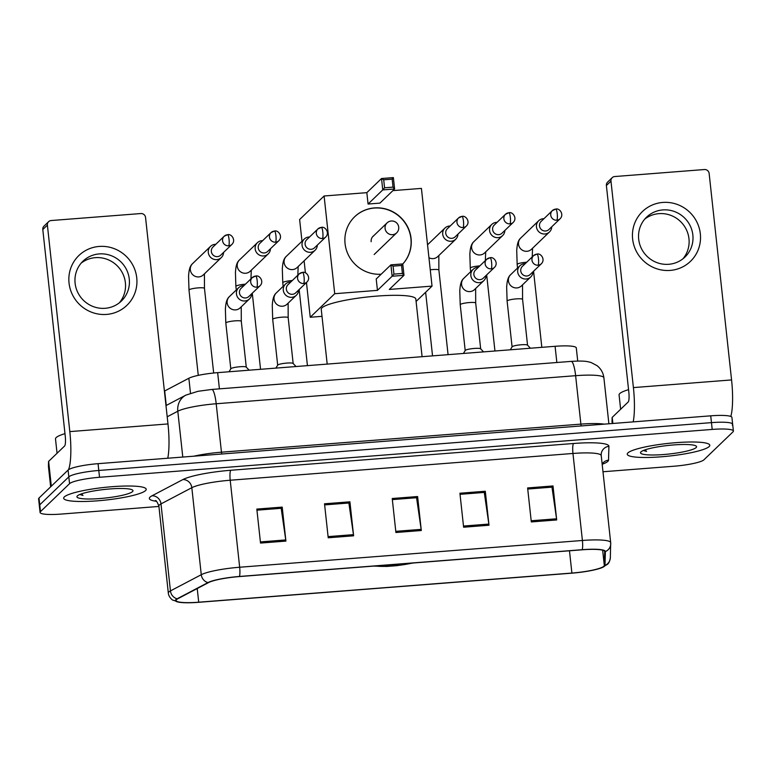 <?xml version="1.0" encoding="UTF-8"?>
<svg xmlns="http://www.w3.org/2000/svg" width="772" height="772" viewBox="0 0 772 772"><rect width="100%" height="100%" fill="white"/><g stroke="black" fill="none" stroke-linecap="round" stroke-linejoin="round"><path stroke-width="1.16" d="M164.417 391.105A25.949 3.966 -6.2 0 1 164.687 390.96L188.86 378.251A25.949 3.966 -6.2 0 1 217.656 372.654L555.087 346.3A25.949 3.966 -6.2 0 1 576.298 347.921A25.949 3.966 -6.2 0 1 576.298 347.998M732.252 425.063A25.949 3.966 173.8 0 0 732.657 424.243L731.924 417.449A25.949 3.966 173.8 0 0 710.722 415.828L98.054 463.673A25.949 3.966 173.8 0 0 68.081 470.071L39.005 498.036A25.949 3.966 173.8 0 0 38.6 498.857L39.343 505.65A25.949 3.966 173.8 0 1 39.748 504.83A25.949 3.966 173.8 0 0 39.343 505.65L40.076 512.454A25.949 3.966 173.8 0 0 61.277 514.065L158.916 506.442M732.657 424.243A25.949 3.966 173.8 0 0 711.456 422.631L98.787 470.466A25.949 3.966 173.8 0 0 68.814 476.864L39.748 504.83L68.814 476.864A25.949 3.966 173.8 0 1 98.787 470.466L711.456 422.631A25.949 3.966 173.8 0 1 732.657 424.243L733.4 431.037A25.949 3.966 173.8 0 0 712.199 429.425L99.53 477.27A25.949 3.966 173.8 0 0 69.557 483.668L40.482 511.633A25.949 3.966 173.8 0 0 40.076 512.454M709.15 446.573A41.514 6.35 173.8 0 0 709.806 445.261A41.514 6.35 173.8 0 0 671.872 443.022A41.514 6.35 173.8 0 0 627.916 452.913A41.514 6.35 173.8 0 0 627.26 454.225A41.514 6.35 173.8 0 0 665.184 456.464A41.514 6.35 173.8 0 0 709.15 446.573A41.514 6.35 173.8 0 0 709.806 445.261A41.514 6.35 173.8 0 0 671.872 443.022A41.514 6.35 173.8 0 0 627.916 452.913A41.514 6.35 173.8 0 0 627.26 454.225A41.514 6.35 173.8 0 0 665.184 456.464A41.514 6.35 173.8 0 0 709.15 446.573M145.561 490.577A41.514 6.35 173.8 0 0 146.217 489.265A41.514 6.35 173.8 0 0 108.292 487.026A41.514 6.35 173.8 0 0 64.327 496.917A41.514 6.35 173.8 0 0 63.671 498.229A41.514 6.35 173.8 0 0 101.605 500.468A41.514 6.35 173.8 0 0 145.561 490.577A41.514 6.35 173.8 0 0 146.217 489.265A41.514 6.35 173.8 0 0 108.292 487.026A41.514 6.35 173.8 0 0 64.327 496.917A41.514 6.35 173.8 0 0 63.671 498.229A41.514 6.35 173.8 0 0 101.605 500.468A41.514 6.35 173.8 0 0 145.561 490.577M603.868 566.233A27.676 4.236 -6.2 0 1 571.898 573.056L198.713 602.199A27.676 4.236 -6.2 0 1 176.093 600.471A27.676 4.236 -6.2 0 1 177.792 598.754L208.614 582.551A27.676 4.236 -6.2 0 1 239.33 576.578L582.069 549.809A27.676 4.236 -6.2 0 1 604.688 551.536A27.676 4.236 -6.2 0 1 604.688 551.623L604.312 565.442A27.676 4.236 -6.2 0 1 603.868 566.233M604.544 566.175A28.371 4.343 173.8 0 0 604.997 565.374L605.383 551.546A28.371 4.343 173.8 0 0 582.194 549.693L239.445 576.462A28.371 4.343 173.8 0 0 207.967 582.58L177.145 598.783A28.371 4.343 173.8 0 0 179.953 602.372A28.371 4.343 173.8 0 0 198.587 602.314L571.772 573.171A28.371 4.343 173.8 0 0 600.944 568.038A28.371 4.343 173.8 0 0 604.544 566.175M602.98 471.76L673.946 466.22A25.949 3.966 173.8 0 0 703.919 459.822L732.995 431.857A25.949 3.966 173.8 0 0 733.4 431.037M260.521 543.073L256.825 509.086L282.214 507.107L285.91 541.095L260.521 543.073M463.615 527.218L459.919 493.231L485.308 491.243L488.994 525.23L463.615 527.218M531.31 521.93L527.614 487.943L553.003 485.955L556.699 519.952L531.31 521.93M328.216 537.785L324.52 503.798L349.909 501.819L353.605 535.807L328.216 537.785M395.911 532.506L392.224 498.509L417.613 496.531L421.3 530.518L395.911 532.506M256.941 510.157L280.989 508.304M463.49 526.05L488.85 524.072L484.276 492.43L460.035 494.321L484.083 492.449L485.308 491.243M527.739 489.014L551.787 487.161M328.09 536.627L353.46 534.639L348.876 503.006L324.645 504.898L348.693 503.016L349.909 501.819M392.34 499.59L416.388 497.737M417.613 496.531L416.388 497.708M392.34 499.609L416.571 497.718L421.155 529.36A6.919 1.332 85.5 0 1 421.3 530.518M353.46 534.639A6.919 1.332 85.5 0 1 353.605 535.807M553.003 485.955L551.777 487.132M527.739 489.043L551.97 487.151L556.554 518.784A6.919 1.332 85.5 0 1 556.699 519.952M488.85 524.072A6.919 1.332 85.5 0 1 488.994 525.23M282.214 507.107L280.989 508.285M256.951 510.186L281.182 508.294L285.756 539.927A6.919 1.332 85.5 0 1 285.91 541.095M628.562 389.648A43.242 6.62 173.8 0 0 619.762 393.566A43.242 6.62 173.8 0 0 619.076 394.936L620.64 409.266M696.122 447.586A28.197 4.314 173.8 0 0 696.151 446.071A28.197 4.314 173.8 0 0 668.629 445.396A28.197 4.314 173.8 0 0 640.943 451.9A28.197 4.314 173.8 0 0 640.77 452.083A28.197 4.314 173.8 0 0 664.094 454.496A28.197 4.314 173.8 0 0 696.122 447.586M643.385 450.491L646.579 451.417L645.045 449.864M646.579 451.417L643.858 450.298M662.791 202.438A34.595 33.534 -133.9 0 1 700.329 233.781A34.595 33.534 -133.9 0 1 670.173 270.412A34.595 33.534 -133.9 0 1 632.635 239.069A34.595 33.534 -133.9 0 1 662.791 202.438M668.726 264.294A27.676 26.827 46.1 0 0 684.957 257.047A27.676 26.827 46.1 0 0 690.361 226.128A27.676 26.827 46.1 0 0 662.82 209.916A27.676 26.827 46.1 0 0 646.589 217.154A27.676 26.827 46.1 0 0 641.185 248.073A27.676 26.827 46.1 0 0 668.726 264.294M644.736 219.123A27.676 26.827 -133.9 0 1 658.931 213.651A27.676 26.827 -133.9 0 1 685.854 228.628A27.676 26.827 -133.9 0 1 682.921 258.813M730.804 416.465A34.595 6.639 -94.5 0 0 731.567 379.93L709.14 173.449A4.323 4.188 46.1 0 0 704.44 169.531L614.744 176.537A4.323 4.188 46.1 0 0 610.97 181.121L606.387 185.531L628.813 392.012A8.646 1.66 85.5 0 1 628.205 401.98L612.215 417.363L612.871 423.471M633.194 421.888A34.595 6.639 -94.5 0 0 633.407 387.592L610.97 181.121M606.387 185.531A4.323 4.188 -133.9 0 1 607.622 182.086L612.206 177.666M612.013 422.323A4.323 0.666 -6.2 0 1 612.013 422.303A4.323 0.666 -6.2 0 1 612.013 422.294L612.138 417.488A4.323 0.666 -6.2 0 1 612.215 417.363M422.091 356.693L415.828 299.044A47.565 7.276 173.8 0 0 372.365 296.487A47.565 7.276 173.8 0 0 321.992 307.816A47.565 7.276 173.8 0 0 321.248 309.321L327.193 364.104M376.977 565.828A23.353 3.571 173.8 0 0 410.443 563.213M381.165 274.224A33.727 32.694 -133.9 0 1 347.998 254.191A33.727 32.694 -133.9 0 1 354.686 216.739A33.727 32.694 -133.9 0 1 374.468 207.909A33.727 32.694 -133.9 0 1 407.616 226.814A33.727 32.694 -133.9 0 1 402.762 264.024A33.727 32.694 -133.9 0 0 410.916 238.625A33.727 32.694 -133.9 0 0 389.049 210.245A33.727 32.694 -133.9 0 0 354.609 216.816M301.987 241.269L299.623 219.537L324.105 195.992L366.835 192.653L381.522 178.525L393.373 177.599L394.608 188.986L379.921 203.113L368.07 204.04L382.758 189.912L381.522 178.525L383.703 179.799L392.166 179.143L393.373 177.599M392.909 190.616L421.415 188.397L432.03 286.113L416.089 301.447M366.835 192.653L368.07 204.04M324.105 195.992L334.72 293.707L377.45 290.368L376.215 278.982L390.902 264.854L402.752 263.928L403.988 275.315L392.137 276.241L377.45 290.368M393.952 274.118L393.083 266.128L390.902 264.854L392.137 276.241L393.952 274.118L402.415 273.452L403.988 275.315L389.3 289.442L432.03 286.113M304.11 260.82L305.413 272.873M306.465 282.513L310.238 317.253L334.72 293.707M310.238 317.253L322.011 316.337M392.166 179.143L393.035 187.123L394.608 188.986L382.758 189.912L384.572 187.789L393.035 187.123M383.703 179.799L384.572 187.789M402.415 273.452L401.546 265.471L393.083 266.128M402.752 263.928L401.546 265.471M373.841 235.614A6.919 6.707 46.1 0 0 371.149 241.723M543.942 218.698A7.788 7.546 46.1 0 0 536.463 226.958A7.788 7.546 46.1 0 0 551.739 226.794M555.628 209.154A5.626 5.452 46.1 0 0 552.327 210.631L541.095 221.429A5.626 5.452 46.1 0 0 545.592 231.002A5.626 5.452 46.1 0 0 548.892 229.535L560.125 218.727C564.457 214.423 559.43 207.861 555.782 209.077A5.626 1.081 -94.5 0 1 557.22 213.719A5.626 1.081 85.5 0 1 556.824 220.203A5.626 5.452 46.1 0 0 560.125 218.727M497.062 222.355A7.788 7.546 46.1 0 0 489.583 230.625A7.788 7.546 46.1 0 0 504.859 230.461M508.748 212.821A5.626 5.452 46.1 0 0 505.448 214.288L494.215 225.096A5.626 5.452 46.1 0 0 498.712 234.669A5.626 5.452 46.1 0 0 502.012 233.192L513.245 222.394C517.578 218.08 512.55 211.518 508.902 212.734A5.626 1.081 -94.5 0 1 510.34 217.386A5.626 1.081 85.5 0 1 509.945 223.861A5.626 5.452 46.1 0 0 513.245 222.394M450.182 226.013A7.788 7.546 46.1 0 0 442.703 234.283A7.788 7.546 46.1 0 0 457.97 234.119M461.859 216.478A5.626 5.452 46.1 0 0 458.568 217.945L447.335 228.753A5.626 5.452 46.1 0 0 451.832 238.326A5.626 5.452 46.1 0 0 455.133 236.859L466.356 226.051C470.698 221.747 465.67 215.185 462.023 216.392A5.626 1.081 -94.5 0 1 463.461 221.043A5.626 1.081 85.5 0 1 463.065 227.528A5.626 5.452 46.1 0 0 466.356 226.051M309.533 237.004A7.788 7.546 46.1 0 0 302.055 245.264A7.788 7.546 46.1 0 0 317.331 245.1M321.22 227.46A5.626 5.452 46.1 0 0 317.919 228.927L306.696 239.735A5.626 5.452 46.1 0 0 311.193 249.308A5.626 5.452 46.1 0 0 314.484 247.841L325.716 237.033C330.059 232.729 325.022 226.167 321.384 227.383A5.626 1.081 -94.5 0 1 322.812 232.025A5.626 1.081 85.5 0 1 322.416 238.509A5.626 5.452 46.1 0 0 325.716 237.033M262.654 240.661A7.788 7.546 46.1 0 0 255.175 248.922A7.788 7.546 46.1 0 0 270.451 248.767M274.34 231.117A5.626 5.452 46.1 0 0 271.04 232.594L259.817 243.392A5.626 5.452 46.1 0 0 264.313 252.965A5.626 5.452 46.1 0 0 267.604 251.498L278.837 240.7C283.17 236.386 278.142 229.824 274.504 231.04A5.626 1.081 -94.5 0 1 275.932 235.692A5.626 1.081 85.5 0 1 275.536 242.167A5.626 5.452 46.1 0 0 278.837 240.7M215.774 244.319A7.788 7.546 46.1 0 0 208.295 252.589A7.788 7.546 46.1 0 0 223.571 252.425M227.46 234.785A5.626 5.452 46.1 0 0 224.16 236.251L212.937 247.059A5.626 5.452 46.1 0 0 217.434 256.632A5.626 5.452 46.1 0 0 220.724 255.156L231.957 244.357C236.29 240.053 231.262 233.482 227.624 234.698A5.626 1.081 -94.5 0 1 229.052 239.349A5.626 1.081 85.5 0 1 228.657 245.824A5.626 5.452 46.1 0 0 231.957 244.357M527.566 345.258A7.788 1.187 173.8 0 0 527.498 345.132A7.788 1.187 173.8 0 0 520 344.881A7.788 1.187 173.8 0 0 512.212 346.696A7.788 1.187 173.8 0 0 512.125 346.802A7.788 1.187 173.8 0 0 512.087 346.898M525.192 263.686A7.788 7.546 46.1 0 0 522.769 278.509A7.788 7.546 46.1 0 0 532.989 271.792M536.878 254.152A5.626 5.452 46.1 0 0 533.577 255.619L522.345 266.427A5.626 5.452 46.1 0 0 526.842 276A5.626 5.452 46.1 0 0 530.142 274.533L541.375 263.725C545.707 259.421 540.68 252.859 537.032 254.065A5.626 1.081 -94.5 0 1 538.47 258.716A5.626 1.081 85.5 0 1 538.074 265.201A5.626 5.452 46.1 0 0 541.375 263.725M480.686 348.925A7.788 1.187 173.8 0 0 480.618 348.79A7.788 1.187 173.8 0 0 473.12 348.548A7.788 1.187 173.8 0 0 465.333 350.353A7.788 1.187 173.8 0 0 465.246 350.459A7.788 1.187 173.8 0 0 465.207 350.556M478.312 267.353A7.788 7.546 46.1 0 0 475.89 282.166A7.788 7.546 46.1 0 0 486.099 275.45M489.988 257.809A5.626 5.452 46.1 0 0 486.698 259.286L475.465 270.084A5.626 5.452 46.1 0 0 479.962 279.657A5.626 5.452 46.1 0 0 483.262 278.19L494.485 267.382C498.828 263.078 493.8 256.516 490.152 257.732A5.626 1.081 -94.5 0 1 491.59 262.383A5.626 1.081 85.5 0 1 491.195 268.859A5.626 5.452 46.1 0 0 494.485 267.382M293.157 363.564A7.788 1.187 173.8 0 0 293.09 363.429A7.788 1.187 173.8 0 0 285.601 363.187A7.788 1.187 173.8 0 0 277.804 365.002A7.788 1.187 173.8 0 0 277.717 365.098A7.788 1.187 173.8 0 0 277.688 365.204M290.783 281.992A7.788 7.546 46.1 0 0 288.361 296.815A7.788 7.546 46.1 0 0 298.581 290.098M302.47 272.458A5.626 5.452 46.1 0 0 299.169 273.925L287.946 284.733A5.626 5.452 46.1 0 0 292.443 294.306A5.626 5.452 46.1 0 0 295.734 292.829L306.966 282.031C311.299 277.727 306.272 271.155 302.634 272.371A5.626 1.081 -94.5 0 1 304.062 277.023A5.626 1.081 85.5 0 1 303.666 283.498A5.626 5.452 46.1 0 0 306.966 282.031M246.278 367.221A7.788 1.187 173.8 0 0 246.21 367.096A7.788 1.187 173.8 0 0 238.722 366.845A7.788 1.187 173.8 0 0 230.924 368.659A7.788 1.187 173.8 0 0 230.838 368.765A7.788 1.187 173.8 0 0 230.799 368.862M243.904 285.659A7.788 7.546 46.1 0 0 241.482 300.472A7.788 7.546 46.1 0 0 251.701 293.756M255.59 276.115A5.626 5.452 46.1 0 0 252.29 277.592L241.057 288.39A5.626 5.452 46.1 0 0 245.564 297.963A5.626 5.452 46.1 0 0 248.854 296.496L260.087 285.688C264.42 281.384 259.392 274.822 255.754 276.038A5.626 1.081 -94.5 0 1 257.182 280.68A5.626 1.081 85.5 0 1 256.786 287.165A5.626 5.452 46.1 0 0 260.087 285.688M99.202 246.442A34.595 33.534 -133.9 0 1 136.74 277.785A34.595 33.534 -133.9 0 1 106.584 314.416A34.595 33.534 -133.9 0 1 69.046 283.073A34.595 33.534 -133.9 0 1 99.202 246.442M105.146 308.298A27.676 26.827 46.1 0 0 121.378 301.051A27.676 26.827 46.1 0 0 126.772 270.142A27.676 26.827 46.1 0 0 99.231 253.92A27.676 26.827 46.1 0 0 83 261.168A27.676 26.827 46.1 0 0 77.605 292.086A27.676 26.827 46.1 0 0 105.146 308.298M81.156 263.136A27.676 26.827 -133.9 0 1 95.352 257.655A27.676 26.827 -133.9 0 1 122.266 272.632A27.676 26.827 -133.9 0 1 119.342 302.827M167.775 458.23A34.595 6.639 -94.5 0 0 167.978 423.934L145.551 217.463A4.323 4.188 46.1 0 0 140.861 213.545L51.155 220.541A4.323 4.188 46.1 0 0 47.391 225.125L42.798 229.535L65.234 436.016A8.646 1.66 85.5 0 1 64.626 445.984L48.626 461.376L51.319 486.186M68.486 469.733A34.595 6.639 -94.5 0 0 69.818 431.606L47.391 225.125M42.798 229.535A4.323 4.188 -133.9 0 1 44.033 226.09L48.626 221.68M48.424 466.298L50.653 486.833L48.424 466.317A4.323 0.666 -6.2 0 1 48.424 466.317A4.323 0.666 -6.2 0 1 48.424 466.298L48.559 461.502A4.323 0.666 -6.2 0 1 48.626 461.376M64.973 433.652A43.242 6.62 173.8 0 0 56.173 437.579A43.242 6.62 173.8 0 0 55.497 438.94L57.051 453.27M132.533 491.6A28.197 4.314 173.8 0 0 132.562 490.075A28.197 4.314 173.8 0 0 105.04 489.4A28.197 4.314 173.8 0 0 77.354 495.904A28.197 4.314 173.8 0 0 77.181 496.097A28.197 4.314 173.8 0 0 100.514 498.5A28.197 4.314 173.8 0 0 132.533 491.6M79.805 494.495L82.99 495.431L81.456 493.868M82.99 495.431L80.278 494.302M556.853 362.512L555.087 346.3M219.412 388.856L217.656 372.654M190.481 393.209L188.86 378.251M166.26 405.435L164.687 390.96M710.722 415.828L712.199 429.425M39.005 498.036L40.482 511.633M68.081 470.071L69.557 483.668M98.054 463.673L99.53 477.27M603.897 377.952A34.595 5.288 173.8 0 0 603.897 377.836A34.595 5.288 173.8 0 0 575.622 375.684L580.882 424.118A34.595 5.288 -6.2 0 1 604.283 424.146M167.206 416.793L177.801 411.225A17.302 15.942 -117.7 0 1 185.888 395.119L197.999 391.298L211.789 389.455L571.212 361.383A17.302 3.32 85.5 0 1 575.622 375.684L216.199 403.756A34.595 5.288 173.8 0 0 177.801 411.225L182.781 457.053M211.789 389.455A17.302 3.32 85.5 0 1 216.199 403.756L221.458 452.189L580.882 424.118A4.323 0.83 -94.5 0 0 581.171 425.951M193.869 456.194A34.595 5.288 -6.2 0 1 221.458 452.189A4.323 0.83 -94.5 0 0 221.747 454.013M571.898 573.056L569.475 550.793M156.417 501.289A43.242 6.62 -6.2 0 1 150.029 497.129A43.242 6.62 -6.2 0 1 152.007 495.798L182.829 479.595A43.242 6.62 -6.2 0 1 230.818 470.264L573.567 443.495A43.242 6.62 -6.2 0 1 608.915 446.322L608.529 460.151A43.242 6.62 -6.2 0 1 602.218 464.262M177.145 598.783A8.646 7.971 -117.7 0 1 170.448 590.908L160.991 503.904A34.595 5.288 173.8 0 0 159.418 504.965A34.595 5.288 173.8 0 0 158.878 506.056C157.276 502.012 156.108 500.188 155.365 500.594M600.944 568.038L607.284 564.438C608.838 563.328 609.851 561.08 610.343 557.712A8.646 8.55 -178.4 0 1 604.997 565.374M239.445 576.462A8.646 1.66 -94.5 0 0 239.667 567.237L582.406 540.477A8.646 1.66 85.5 0 1 582.194 549.693M207.967 582.58A8.646 7.971 -117.7 0 1 201.27 574.706A34.595 5.288 -6.2 0 1 239.667 567.237L230.21 480.232A34.595 5.288 173.8 0 0 191.823 487.701L160.991 503.904A8.646 7.971 62.3 0 0 152.007 495.798M610.691 542.735A8.646 8.55 -178.4 0 1 605.383 551.546M573.567 443.495A8.646 1.66 85.5 0 0 572.959 453.463L582.406 540.477A34.595 5.288 -6.2 0 1 610.681 542.629L601.234 455.615A34.595 5.288 173.8 0 0 572.959 453.463L230.21 480.232A8.646 1.66 85.5 0 1 230.818 470.264M179.953 602.372L172.793 600.105C172.967 600.491 168.576 597.238 168.325 593.06A34.595 5.288 -6.2 0 1 170.448 590.908L201.27 574.706L191.823 487.701A8.646 7.971 62.3 0 0 182.829 479.595M601.234 455.731A34.595 5.288 173.8 0 0 601.234 455.615L601.185 454.583A8.646 8.55 1.6 0 0 601.214 455.528M608.915 446.322A8.646 8.55 1.6 0 0 601.185 454.583M608.529 460.151A8.646 8.55 1.6 0 0 602.15 464.059M198.713 602.199L197.227 588.534M604.312 565.442L602.652 550.214M395.785 531.339L421.155 529.36M531.184 520.762L556.554 518.784M260.396 541.915L285.756 539.927M633.407 387.592L731.567 379.93M612.794 423.481L612.138 417.488M375.279 565.963A24.646 3.773 173.8 0 0 412.142 563.077M374.15 254.509L396.644 232.874A6.919 6.707 -133.9 0 1 385.074 228.415A6.919 6.707 -133.9 0 1 387.052 222.905L372.49 236.907M538.682 220.753L520.724 238.037A7.788 7.546 46.1 0 0 527.421 251.238A7.788 7.546 46.1 0 0 531.512 249.25L549.471 231.976M526.716 262.229A7.788 1.187 173.8 0 0 517.288 264.178A7.788 1.187 173.8 0 0 517.163 264.42L517.558 268.038M555.782 209.077L552.327 210.631A5.626 5.452 46.1 0 0 556.824 220.203M491.803 224.42L473.834 241.694A7.788 7.546 46.1 0 0 480.541 254.895A7.788 7.546 46.1 0 0 484.633 252.917L502.591 235.634M479.837 265.886A7.788 1.187 173.8 0 0 470.409 267.836A7.788 1.187 173.8 0 0 470.283 268.087L470.679 271.696M508.902 212.734L505.448 214.288A5.626 5.452 46.1 0 0 509.945 223.861M448.069 354.657L438.882 270.065A7.788 1.187 173.8 0 0 432.995 269.544A7.788 1.187 173.8 0 0 430.265 269.804M428.952 257.732A7.788 7.546 46.1 0 0 437.753 256.574L455.712 239.301M462.023 216.392L458.568 217.945A5.626 5.452 46.1 0 0 463.065 227.528M304.274 239.059L286.315 256.343A7.788 7.546 46.1 0 0 293.022 269.544A7.788 7.546 46.1 0 0 297.104 267.556L315.072 250.282M292.308 280.525A7.788 1.187 173.8 0 0 282.88 282.484A7.788 1.187 173.8 0 0 282.764 282.726L283.15 286.335M321.384 227.383L317.919 228.927A5.626 5.452 46.1 0 0 322.416 238.509M257.394 242.717L239.436 260A7.788 7.546 46.1 0 0 246.143 273.201A7.788 7.546 46.1 0 0 250.225 271.213L268.193 253.94M245.428 284.192A7.788 1.187 173.8 0 0 236 286.142A7.788 1.187 173.8 0 0 235.875 286.383L236.271 290.002M274.504 231.04L271.04 232.594A5.626 5.452 46.1 0 0 275.536 242.167M213.67 373.011L204.474 288.371A7.788 1.187 173.8 0 0 198.587 287.85A7.788 1.187 173.8 0 0 189.121 289.799A7.788 1.187 173.8 0 0 188.995 290.05L198.269 375.366M210.515 246.384L192.556 263.657A7.788 7.546 46.1 0 0 199.263 276.868A7.788 7.546 46.1 0 0 203.345 274.88L221.303 257.597M227.624 234.698L224.16 236.251A5.626 5.452 46.1 0 0 228.657 245.824M527.556 345.19L522.576 299.372A7.788 1.187 173.8 0 0 516.69 298.861A7.788 1.187 173.8 0 0 507.223 300.81A7.788 1.187 173.8 0 0 507.107 301.061L512.077 346.869M507.107 301.061L506.654 286.962C507.011 283.932 507.117 277.698 510.659 274.668A7.788 7.546 46.1 0 0 517.365 287.879A7.788 7.546 46.1 0 0 521.447 285.891L530.721 276.974M537.032 254.065L533.577 255.619A5.626 5.452 46.1 0 0 538.074 265.201M480.676 348.847L475.697 303.039A7.788 1.187 173.8 0 0 469.81 302.518A7.788 1.187 173.8 0 0 460.344 304.477A7.788 1.187 173.8 0 0 460.218 304.718L465.198 350.536M460.218 304.718L459.774 290.629C460.131 287.599 460.237 281.355 463.779 278.335A7.788 7.546 46.1 0 0 470.486 291.536A7.788 7.546 46.1 0 0 474.568 289.548L483.841 280.632M490.152 257.732L486.698 259.286A5.626 5.452 46.1 0 0 491.195 268.859M293.157 363.496L288.178 317.678A7.788 1.187 173.8 0 0 282.291 317.157A7.788 1.187 173.8 0 0 272.825 319.116A7.788 1.187 173.8 0 0 272.699 319.357L277.679 365.175M272.699 319.357L272.255 305.268C272.613 302.238 272.719 296.004 276.251 292.974A7.788 7.546 46.1 0 0 282.957 306.175A7.788 7.546 46.1 0 0 287.049 304.197L296.323 295.271M302.634 272.371L299.169 273.925A5.626 5.452 46.1 0 0 303.666 283.498M246.268 367.154L241.298 321.345A7.788 1.187 173.8 0 0 235.412 320.824A7.788 1.187 173.8 0 0 225.945 322.773A7.788 1.187 173.8 0 0 225.82 323.024L230.799 368.833M225.82 323.024L225.376 308.925C225.733 305.895 225.839 299.661 229.371 296.631A7.788 7.546 46.1 0 0 236.078 309.842A7.788 7.546 46.1 0 0 240.169 307.854L249.433 298.938M255.754 276.038L252.29 277.592A5.626 5.452 46.1 0 0 256.786 287.165M69.818 431.606L167.978 423.934M51.251 486.263L48.559 461.502M577.726 361.064L576.298 347.921M571.212 361.383C584.964 360.572 587.26 361.499 591.178 362.55L596.997 365.619C600.954 368.746 603.26 372.818 603.897 377.836L608.886 423.78M165.99 405.58L185.888 395.119M610.343 557.712L610.681 542.629M168.325 593.06L158.878 506.056M603.106 463.354L602.179 464.319M373.58 566.088L386.685 566.455L397.03 565.654L413.223 563M396.644 232.874A6.919 6.919 0 0 0 391.308 220.995A6.919 6.919 0 0 0 387.052 222.905M532.217 256.931L532.583 248.217M520.724 238.037C517.182 241.057 517.076 247.301 516.719 250.331L517.163 264.42M541.828 347.342L533.568 271.233M485.337 260.589L485.704 251.884M473.834 241.694C470.302 244.724 470.196 250.958 469.839 253.988L470.283 268.087M494.948 350.999L486.678 274.9M438.882 270.065L438.824 255.542M432.542 355.873L425.633 292.27M427.543 244.792L444.923 228.078M297.818 275.228L298.185 266.523M286.315 256.343C282.774 259.363 282.668 265.607 282.311 268.637L282.764 282.726M307.43 365.648L299.16 289.539M250.939 278.895L251.305 270.181M239.436 260C235.894 263.02 235.788 269.264 235.431 272.294L235.875 286.383M260.55 369.305L252.28 293.196M204.474 288.371L204.426 273.848M192.556 263.657C189.015 266.687 188.908 272.921 188.551 275.951L188.995 290.05M522.576 299.372L522.528 284.858M512.125 346.802L510.311 349.803M510.659 274.668L519.932 265.751M527.498 345.132L530.451 348.23M475.697 303.039L475.648 288.516M465.246 350.459L463.422 353.46M463.779 278.335L473.053 269.409M480.618 348.79L483.571 351.887M288.178 317.678L288.12 303.155M277.717 365.098L275.903 368.109M276.251 292.974L285.524 284.057M293.09 363.429L296.043 366.536M241.298 321.345L241.24 306.822M230.838 368.765L229.023 371.766M229.371 296.631L238.644 287.715M246.21 367.096L249.163 370.193"/></g></svg>

